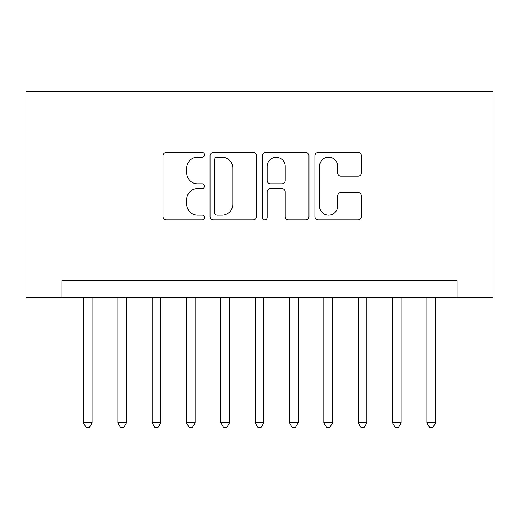 <?xml version="1.0" encoding="UTF-8"?>
<svg xmlns="http://www.w3.org/2000/svg" width="519" height="519" viewBox="0 0 519 519"><rect width="100%" height="100%" fill="white"/><g stroke="black" fill="none" stroke-linecap="round" stroke-linejoin="round"><path stroke-width="0.78" d="M204.551 154.818A2.361 2.361 0 0 0 202.189 152.463L166.372 152.463A3.374 3.374 0 0 0 162.998 155.83L162.998 216.514A3.374 3.374 0 0 0 166.372 219.887L202.189 219.887A2.361 2.361 0 0 0 204.551 217.526A2.361 2.361 0 0 0 202.189 215.164L197.551 215.164A10.789 10.789 0 0 1 186.762 204.376L186.762 199.322A10.789 10.789 0 0 1 197.551 188.533L202.189 188.533A2.361 2.361 0 0 0 204.551 186.172A2.361 2.361 0 0 0 202.189 183.81L197.551 183.81A10.789 10.789 0 0 1 186.762 173.022L186.762 167.968A10.789 10.789 0 0 1 197.551 157.179L202.189 157.179A2.361 2.361 0 0 0 204.551 154.818M358.026 176.226A3.374 3.374 0 0 0 361.399 172.853L361.399 155.83A3.374 3.374 0 0 0 358.026 152.463L318.244 152.463A3.374 3.374 0 0 0 314.871 155.83L314.871 216.514A3.374 3.374 0 0 0 318.244 219.887L358.026 219.887A3.374 3.374 0 0 0 361.399 216.514L361.399 195.948A3.374 3.374 0 0 0 358.026 192.575L341.002 192.575A3.374 3.374 0 0 0 337.629 195.948L337.629 206.147A9.018 9.018 0 0 1 328.611 215.164A9.018 9.018 0 0 1 319.594 206.147L319.594 166.197A9.018 9.018 0 0 1 328.611 157.179A9.018 9.018 0 0 1 337.629 166.197L337.629 172.853A3.374 3.374 0 0 0 341.002 176.226L358.026 176.226M456.986 297.796L493.05 297.796L493.05 91.72L25.95 91.72L25.95 297.796L456.986 297.796L456.986 280.623L62.014 280.623L62.014 297.796M256.548 155.83A3.374 3.374 0 0 0 253.181 152.463L213.4 152.463A3.374 3.374 0 0 0 210.026 155.83L210.026 216.514A3.374 3.374 0 0 0 213.4 219.887L253.181 219.887A3.374 3.374 0 0 0 256.548 216.514L256.548 155.83M265.819 152.463L305.6 152.463A3.374 3.374 0 0 1 308.974 155.83L308.974 216.514A3.374 3.374 0 0 1 305.6 219.887L288.577 219.887A3.374 3.374 0 0 1 285.203 216.514L285.203 191.9A3.374 3.374 0 0 0 281.836 188.533L270.542 188.533A3.374 3.374 0 0 0 267.168 191.9L267.168 217.526A2.361 2.361 0 0 1 264.807 219.887A2.361 2.361 0 0 1 262.452 217.526L262.452 155.83A3.374 3.374 0 0 1 265.819 152.463M217.104 157.179A2.361 2.361 0 0 0 214.749 159.541L214.749 212.803A2.361 2.361 0 0 0 217.104 215.164L221.996 215.164A10.789 10.789 0 0 0 232.784 204.376L232.784 167.968A10.789 10.789 0 0 0 221.996 157.179L217.104 157.179M285.203 166.365A9.018 9.018 0 0 0 276.186 157.348A9.018 9.018 0 0 0 267.168 166.365L267.168 180.443A3.374 3.374 0 0 0 270.542 183.81L281.836 183.81A3.374 3.374 0 0 0 285.203 180.443L285.203 166.365M83.481 297.796L83.481 422.816L92.064 422.816L92.064 297.796M92.064 422.816L89.489 427.28L86.057 427.28L83.481 422.816M117.826 297.796L117.826 422.816L126.409 422.816L126.409 297.796M126.409 422.816L123.833 427.28L120.402 427.28L117.826 422.816M152.171 297.796L152.171 422.816L160.754 422.816L160.754 297.796M160.754 422.816L158.178 427.28L154.746 427.28L152.171 422.816M186.516 297.796L186.516 422.816L195.105 422.816L195.105 297.796M195.105 422.816L192.523 427.28L189.091 427.28L186.516 422.816M220.86 297.796L220.86 422.816L229.45 422.816L229.45 297.796M229.45 422.816L226.874 427.28L223.436 427.28L220.86 422.816M255.205 297.796L255.205 422.816L263.795 422.816L263.795 297.796M263.795 422.816L261.219 427.28L257.781 427.28L255.205 422.816M289.55 297.796L289.55 422.816L298.14 422.816L298.14 297.796M298.14 422.816L295.564 427.28L292.126 427.28L289.55 422.816M323.895 297.796L323.895 422.816L332.484 422.816L332.484 297.796M332.484 422.816L329.909 427.28L326.477 427.28L323.895 422.816M358.246 297.796L358.246 422.816L366.829 422.816L366.829 297.796M366.829 422.816L364.254 427.28L360.822 427.28L358.246 422.816M392.591 297.796L392.591 422.816L401.174 422.816L401.174 297.796M401.174 422.816L398.598 427.28L395.167 427.28L392.591 422.816M426.936 297.796L426.936 422.816L435.519 422.816L435.519 297.796M435.519 422.816L432.943 427.28L429.511 427.28L426.936 422.816"/></g></svg>
